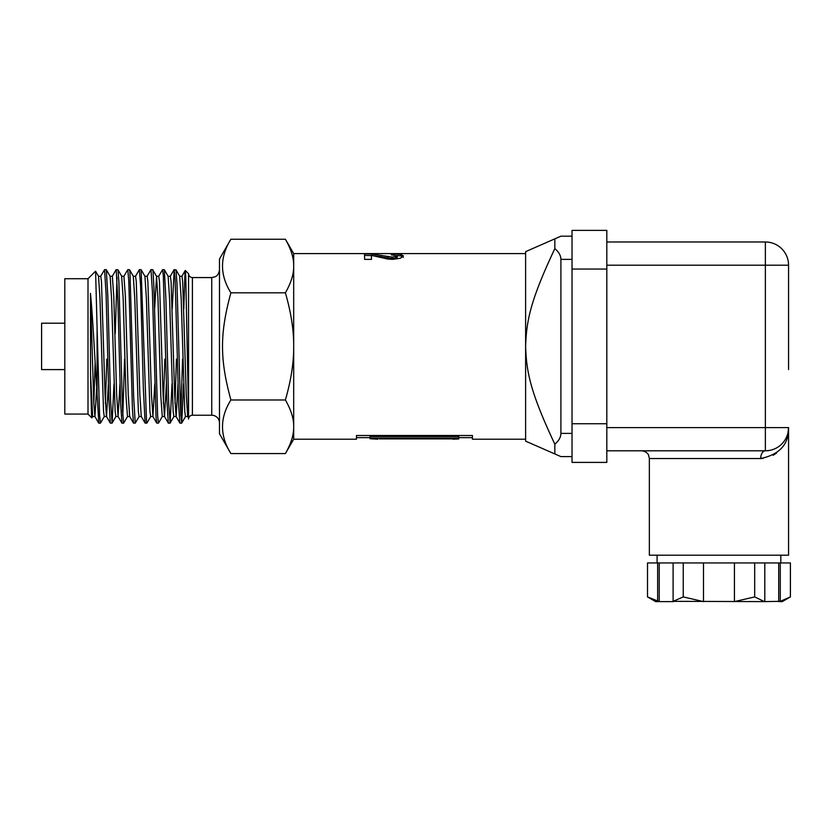 <?xml version="1.0" encoding="UTF-8"?>
<svg xmlns="http://www.w3.org/2000/svg" width="832" height="832" viewBox="0 0 832 832"><rect width="100%" height="100%" fill="white"/><g stroke="black" fill="none" stroke-linecap="round" stroke-linejoin="round"><path stroke-width="1.25" d="M179.67 276.266L181.178 298.563L184.756 411.341L185.463 416.53L187.71 416.53M179.712 276.266L181.948 276.266L182.666 281.455L186.243 394.243L187.668 416.458L188.542 417.976L188.542 414.076L185.754 276.432L185.39 270.733L184.954 273.426L183.81 309.036M172.006 383.76L170.123 423.082L168.688 403.343L165.922 299.208L164.32 269.703L168.147 276.328L169.572 298.49L173.15 411.341L173.867 416.52L176.114 416.53M175.011 403.51L176.426 359.154M168.106 276.266L170.352 276.255L171.07 281.445L174.637 394.222L176.062 416.458L179.972 423.145M176.155 416.53L178.017 383.76M154.596 309.036L156.551 276.338L157.976 298.563L160.836 396.552L162.282 416.53M163.405 403.51L164.83 359.154M156.468 276.266L158.746 276.266L159.463 281.445L163.041 394.264L164.466 416.447L168.376 423.145M162.261 416.53L164.507 416.53L166.41 383.76M150.748 416.458L146.91 423.082L146.557 422.282L141.118 269.693L144.945 276.328L146.38 298.501L149.947 411.33L150.665 416.53L152.911 416.53L154.814 383.76M144.903 276.266L147.15 276.266L147.867 281.455L151.434 394.306L152.953 416.53M135.47 276.338L139.37 269.641L140.608 286.073L143.333 387.92L145.101 423.093L141.263 416.468L139.838 394.285L136.261 281.455L135.554 276.266L133.297 276.266L134.774 298.522L138.351 411.351L139.058 416.53L141.305 416.53M121.659 276.255L123.178 298.553L126.038 396.552L127.483 416.53M123.926 276.266L125.372 296.234L128.232 394.222L129.667 416.458L133.494 423.082L135.242 423.155L133.65 396.594L129.969 272.761L129.511 269.714L127.795 269.641M113.994 383.76L112.112 423.082L110.604 401.315L107.848 296.91L106.309 269.703L110.146 276.338L111.571 298.49L115.149 411.341L115.866 416.52L118.113 416.53M112.33 276.266L113.776 296.234L116.636 394.243L118.061 416.447L120.006 383.76M88.005 278.72L88.005 414.066L64.802 414.066L64.802 278.72L88.005 278.72L95.545 271.19L98.55 276.338L99.975 298.563L103.542 411.351L104.26 416.53L106.506 416.53M105.404 403.51L106.818 359.154M98.498 276.266L100.745 276.266L101.462 281.445L105.03 394.295L106.465 416.458L110.292 423.082L112.039 423.155M106.548 416.53L108.41 383.76M104.343 416.468L100.433 423.155L99.549 414.43L97.094 328.026L97.094 393.484L98.79 423.155M106.309 269.703L104.572 269.641L106.101 294.362L108.815 397.623L110.292 423.082M100.662 276.338L104.572 269.641M127.546 416.458L123.635 423.155L122.595 411.185L118.903 282.121L117.988 269.87L116.189 269.641L117.905 300.924L120.63 403.634L121.971 423.145M117 277.306L115.242 333.632M112.268 276.328L116.168 269.63M122.803 415.47L124.561 359.154M139.152 416.458L135.242 423.155M123.864 276.328L127.774 269.63L128.794 281.185L132.434 408.949L133.494 423.082M141.118 269.693L139.37 269.641M145.101 423.093L146.838 423.155M162.344 416.458L158.444 423.155L157.622 415.75L153.93 287.747L153.015 271.19L152.641 269.641L150.977 269.641L152.412 291.699L156.042 417.206L156.697 423.093L158.423 423.155M147.066 276.338L150.977 269.641M164.32 269.703L162.583 269.641M158.662 276.328L162.573 269.641L163.311 275.59L166.941 401.107L168.303 423.082M183.602 383.76L181.719 423.093L180.669 412.724L176.977 283.785L176.062 270.161L174.2 269.641L175.115 279.313L178.745 406.723L179.899 423.082M172.214 309.026L174.179 269.63M180.804 415.48L182.572 359.154M397.155 255.57L400.712 255.882L403.406 257.369M373.911 255.757L392.132 258.544L395.938 258.201L397.259 257.338L397.259 255.84L391.206 254.821L391.924 253.916L400.712 254.353L403.406 255.871L400.348 258.263L392.683 259.355L387.702 259.033L371.457 255.372L371.498 259.376L364.614 259.386L364.541 253.854L371.946 254.072L392.132 257.057L395.938 256.703L397.259 255.83L397.259 257.338M364.541 255.393L371.946 255.611M371.457 255.372L371.488 259.376M391.924 254.831L391.924 253.916M387.587 258.149L387.587 256.662M379.371 438.901L451.506 438.901M452.702 439.202L458.765 438.963L458.765 436.519L370.042 436.519L370.042 438.724L377.874 439.202M370.042 437.653L356.46 437.653L356.46 439.202L356.46 435.51L472.43 435.51L472.43 439.202L472.43 437.653L458.765 437.653M458.765 438.048L370.042 438.048M356.46 439.202L293.686 439.202L293.686 253.594L525.616 253.594M285.397 453.554C291.086 443.643 293.852 434.71 293.686 426.764C293.852 418.818 291.086 409.895 285.397 399.974C291.086 380.151 293.852 362.284 293.686 346.393C293.852 330.502 291.086 312.645 285.397 292.812C291.086 282.901 293.852 273.967 293.686 266.022C293.852 258.076 291.086 249.142 285.397 239.231L230.89 239.231C219.721 257.098 219.721 274.955 230.89 292.812C219.721 333.788 219.721 358.998 230.89 399.974C219.721 417.841 219.721 435.698 230.89 453.554L285.397 453.554L293.686 439.202M230.89 453.554L219.482 433.784L219.482 259.002L230.89 239.231M97.094 393.494C94.973 362.96 92.778 315.89 90.47 293.436L90.553 377.458L91.53 414.887L91.853 417.914L92.747 416.447M95.586 271.211L97.094 328.026M192.41 415.23L192.41 277.566C190.06 277.337 188.77 276.047 188.542 273.697L188.542 419.089A3.869 3.869 0 0 1 192.41 415.23L211.744 415.23A7.738 7.738 0 0 1 219.482 422.958M230.89 292.812L285.397 292.812M230.89 399.974L285.397 399.974M90.47 372.57L92.664 416.53L94.942 416.53L96.689 387.525M93.808 403.51L95.139 362.274M188.542 414.076L188.542 417.976M90.47 293.436L93.766 402.646L94.942 416.53M64.802 323.19L41.6 323.19L41.6 369.595L64.802 369.595M554.84 238.846L525.616 251.659L525.616 441.137L554.84 453.95L554.84 444.184C558.834 440.804 560.862 437.206 560.903 433.399L560.903 259.386C560.862 255.58 558.834 251.992 554.84 248.612L554.84 238.846L560.903 236.184L572.021 236.184M554.84 453.95L560.903 456.602L572.021 456.602M554.84 248.612C530.234 300.872 526.479 320.798 525.616 346.393C526.479 371.987 530.234 391.914 554.84 444.184M788.559 369.595L788.559 265.19A23.202 23.202 0 0 0 765.357 241.987A23.202 23.202 0 0 1 788.559 265.19L788.559 323.19M768.862 450.538A23.202 23.202 0 0 1 765.357 450.798A23.202 23.202 0 0 0 788.559 427.596L787.81 434.72M606.819 265.19L765.357 265.19L765.357 241.987L606.819 241.987M606.819 269.058L606.819 230.391L572.021 230.391L572.021 462.405L606.819 462.405L606.819 269.058L572.021 269.058M776.61 453.003L773.178 455.26M763.038 458.432L761.093 458.536M760.77 458.536L760.718 458.536A7.738 4.638 90 0 1 765.357 450.798L769.142 450.497M788.559 427.596L788.559 555.204L649.355 555.204L649.355 458.536L760.718 458.536C779.688 454.47 788.965 444.153 788.559 427.596L765.357 427.596L765.357 450.798L606.819 450.798M734.427 601.609L754.676 596.908L764.379 601.609L673.109 601.338L683.238 596.908L703.487 601.609L703.487 562.942L734.427 562.942L734.427 601.609M658.07 601.609L655.658 601.609L647.514 596.908L659.225 601.609L659.225 562.942L673.109 562.942L673.109 601.338M780.27 601.338L790.4 596.908L790.4 562.942L780.27 562.942L780.27 601.338L764.379 601.609M790.4 596.908L782.257 601.609L779.844 601.609M657.644 601.338L657.644 562.942L647.514 562.942L647.514 596.908M657.644 562.942L659.225 562.942M764.806 601.338L764.806 562.942L754.676 562.942L754.676 596.908M673.535 601.609L659.225 601.609M778.7 601.609L778.7 562.942L780.27 562.942M764.806 562.942L778.7 562.942M754.676 562.942L734.427 562.942M703.487 562.942L683.238 562.942L683.238 596.908M683.238 562.942L673.109 562.942M657.093 562.942L657.093 555.204M606.819 427.596L765.357 427.596L765.357 265.19L788.559 265.19M572.021 230.391L606.819 230.391M606.819 462.405L572.021 462.405M400.712 255.882L400.712 254.353M395.938 258.201L395.938 256.703M392.132 258.544L392.132 257.057M381.243 256.807L381.243 255.289M371.946 255.434L371.946 254.072M192.41 277.566L211.744 277.566L211.744 415.23M560.903 259.386L572.021 259.386M560.903 433.399L572.021 433.399M606.819 423.738L572.021 423.738M127.462 416.53L129.709 416.53M121.711 276.266L123.947 276.266M110.105 276.266L112.351 276.266M98.769 423.155L100.433 423.155M121.971 423.155L123.614 423.155M168.376 423.155L170.04 423.155M179.972 423.155L181.646 423.155M472.43 439.202L525.616 439.202M293.686 253.594L285.397 239.231M88.005 414.066L91.853 417.914M188.542 273.697L185.307 270.462M115.95 416.447L112.112 423.082M121.742 276.328L117.915 269.703M133.349 276.338L129.511 269.714M156.551 276.338L152.714 269.714M173.95 416.447L170.123 423.082M179.754 276.338L175.916 269.703M185.546 416.468L181.719 423.093M98.696 423.093L94.869 416.458M121.898 423.082L118.061 416.447M156.697 423.093L152.87 416.458M174.096 269.693L170.269 276.328M185.255 270.483L181.865 276.338M211.744 277.566L215.041 276.827C214.978 276.827 218.65 275.891 219.482 269.828M649.355 458.536L648.565 455.135C648.731 455.229 647.088 451.298 641.618 450.798M780.832 555.204L780.832 562.942"/></g></svg>
